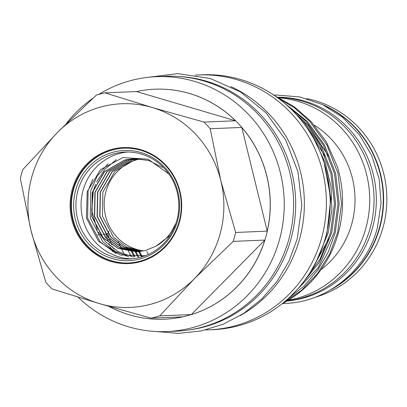 <?xml version="1.0" encoding="UTF-8"?>
<svg xmlns="http://www.w3.org/2000/svg" width="407" height="407" viewBox="0 0 407 407"><rect width="100%" height="100%" fill="white"/><g stroke="black" fill="none" stroke-linecap="round" stroke-linejoin="round"><path stroke-width="0.61" d="M278.139 97.242A102.081 98.123 87.6 0 1 372.705 227.198A102.081 98.123 87.6 0 1 287.037 301.012M370.406 227.294A102.081 98.123 87.6 0 1 287.337 300.834A102.081 98.123 -92.4 0 0 373.748 207.738A102.081 98.123 -92.4 0 0 302.416 101.221A102.081 98.123 -92.4 0 0 278.424 97.38A102.081 98.123 87.6 0 1 370.406 227.294M326.704 106.71A102.081 98.123 87.6 0 1 379.619 226.913A102.081 98.123 87.6 0 1 334.152 287.627M314.82 297.375A102.081 98.123 -92.4 0 0 383.216 226.765A102.081 98.123 -92.4 0 0 306.634 98.586M330.794 289.718A102.081 98.123 -92.4 0 0 379.975 226.897A102.081 98.123 -92.4 0 0 323.183 104.904M112.591 251.745A112.541 108.176 87.6 0 1 111.94 250.341M111.452 249.262A112.541 108.176 87.6 0 1 110.618 247.349M110.083 246.077A112.541 108.176 87.6 0 1 109.045 243.452M108.46 241.895A112.541 108.176 87.6 0 1 107.692 239.723M107.585 239.423A112.541 108.176 87.6 0 1 106.222 235.144M106.1 234.722A112.541 108.176 87.6 0 1 105.876 233.964M288.349 300.224A102.081 98.123 -92.4 0 0 369.576 205.108A102.081 98.123 -92.4 0 0 298.072 101.399A102.081 98.123 -92.4 0 0 279.421 97.873M78.088 297.181A127.544 122.599 -92.4 0 0 166.88 331.557L176.241 331.171A127.544 122.599 -92.4 0 0 289.046 238.568A127.544 122.599 -92.4 0 0 165.746 76.297L156.385 76.684A127.544 122.599 -92.4 0 0 98.794 94.393M166.88 331.557A127.544 122.599 -92.4 0 0 279.68 238.955A127.544 122.599 -92.4 0 0 156.385 76.684M164.352 319.205A115.105 110.638 -92.4 0 0 164.387 319.205A115.105 110.638 -92.4 0 0 266.188 235.638A115.105 110.638 -92.4 0 0 154.914 89.194A115.105 110.638 -92.4 0 0 154.879 89.199M151.053 318.152L99.45 303.627L52.045 288.934A115.105 110.638 87.6 0 1 45.813 282.275L30.983 230.504L20.35 178.556A115.105 110.638 87.6 0 1 21.469 174.069A115.105 110.638 87.6 0 1 22.756 169.633L57.438 132.463L96.306 95.126A115.105 110.638 87.6 0 1 104.95 92.857L152.355 107.55L203.958 122.075A115.105 110.638 87.6 0 1 210.195 128.729L220.828 180.677A101.923 97.965 87.6 0 1 220.238 233.425A101.923 97.965 87.6 0 1 194.373 278.719A101.923 97.965 87.6 0 1 99.45 303.627A101.923 97.965 87.6 0 1 30.983 230.504A101.923 97.965 87.6 0 1 57.438 132.463A101.923 97.965 87.6 0 1 152.355 107.55A101.923 97.965 87.6 0 1 220.828 180.677L235.653 232.453A115.105 110.638 87.6 0 1 234.539 236.94A115.105 110.638 87.6 0 1 233.247 241.376L264.825 240.079A115.105 110.638 87.6 0 1 191.275 314.58L159.697 315.883A115.105 110.638 87.6 0 1 151.053 318.152L182.631 316.849A115.105 110.638 87.6 0 1 164.316 319.21A115.105 110.638 87.6 0 1 109.091 306.446M179.65 221.449A58.064 55.815 -92.4 0 0 140.975 149.735A58.064 55.815 -92.4 0 0 72.161 189.733A58.064 55.815 -92.4 0 0 110.836 261.447A58.064 55.815 -92.4 0 0 179.65 221.449M179.228 221.266A57.423 55.194 -92.4 0 0 123.718 148.209A57.423 55.194 -92.4 0 0 72.934 189.901A57.423 55.194 -92.4 0 0 128.444 262.958A57.423 55.194 -92.4 0 0 179.228 221.266M123.987 148.199A57.423 55.194 -92.4 0 0 73.464 189.876A57.423 55.194 -92.4 0 0 128.709 262.947M177.65 220.619A55.138 53.002 -92.4 0 0 140.924 152.523A55.138 53.002 -92.4 0 0 75.58 190.501A55.138 53.002 -92.4 0 0 112.301 258.603A55.138 53.002 -92.4 0 0 177.65 220.619M176.923 220.151A53.531 51.455 -92.4 0 0 125.173 152.045A53.531 51.455 -92.4 0 0 77.829 190.908A53.531 51.455 -92.4 0 0 129.579 259.015A53.531 51.455 -92.4 0 0 176.923 220.151M127.747 152.004A53.531 51.455 -92.4 0 0 82.967 190.7A53.531 51.455 -92.4 0 0 132.143 258.842M168.854 173.993L148.082 159.178L122.934 157.59L100.615 169.551L87.22 191.626L86.406 218.04L98.519 241.239L120.146 254.996L145.391 255.733M170.258 235.266L156.029 246.154A46.622 44.811 -92.4 0 0 171.261 231.909L176.038 223.097M141.829 251.256L126.262 246.846L113.548 237.25L102.406 216.168L102.895 192.028L114.947 171.301L135.394 159.539L139.352 158.699M138.115 158.618L132.936 159.641L112.49 171.403L100.437 192.129L99.949 216.265L111.091 237.352L124.369 247.222L140.608 251.445M140.507 251.46L124.211 247.253L110.887 237.357L99.746 216.275L100.234 192.14L112.291 171.413L132.733 159.651L138.014 158.613M140.598 158.822A46.622 44.811 -92.4 0 0 105.845 191.906A46.622 44.811 -92.4 0 0 143.661 250.905M139.179 251.618L122.166 247.654L108.231 237.469L97.085 216.387L97.578 192.246L109.631 171.52L130.072 159.758L136.681 158.567M136.783 158.572L130.276 159.753L109.834 171.515L97.782 192.241L97.288 216.376L108.435 237.459L122.324 247.624L139.28 251.607M137.856 251.735L120.126 248.046L105.571 237.576L94.429 216.493L94.917 192.358L106.97 171.632L127.416 159.87L135.348 158.562M135.45 158.562L127.62 159.859L107.173 171.622L95.121 192.348L94.633 216.483L105.774 237.571L120.284 248.016L137.958 251.73L139.387 251.694L138.054 251.73M156.029 246.154L145.62 250.437L136.528 251.811L118.096 248.428L102.915 237.688L91.768 216.605L92.262 192.465L104.314 171.739L124.756 159.976L134.02 158.598L148.967 160.567L162.449 167.45M134.122 158.593L124.959 159.971L104.518 171.734L92.465 192.46L91.972 216.595L103.119 237.678L118.3 248.418L136.523 251.811M178.408 76.455A127.32 122.38 87.6 0 1 291.142 238.41A127.32 122.38 87.6 0 1 188.848 329.97M282.112 303.754A114.779 110.328 -92.4 0 0 338.466 232.56A114.779 110.328 -92.4 0 0 337.362 166.733L326.439 142.028L310.887 121.281L294.21 106.746L274.455 95.553M276.953 97.293L294.637 107.967L309.696 121.327L326.857 144.902L337.973 173.204L341.549 203.48L337.607 232.595L329.756 253.744L317.602 273.423L301.633 290.262L282.834 303.179M287.927 298.845L304.202 285.887L317.892 269.933L328.342 251.857L335.251 232.692L339.199 203.576L335.622 173.301L324.501 145.004L307.341 121.423L282.916 101.852M286.579 104.95L306.15 121.474L323.311 145.05L334.427 173.351L338.003 203.627L334.061 232.743L318.218 267.786L291.061 295.925M298.733 287.841L319.342 262.378L331.71 232.84L335.653 203.724L332.076 173.448L320.96 145.146L303.8 121.571L295.492 113.614M301.099 120.055L302.604 121.622L319.77 145.197L330.886 173.494L334.462 203.775L330.52 232.89L320.243 258.74L303.591 281.888M315.969 262.235L328.164 232.987L331.868 210.236L331.003 186.365L325.305 162.892L315.135 141.341M324.12 162.958L330.845 198.413L326.974 233.033L324.216 241.977M146.739 251.389A104.813 100.748 -92.4 0 0 148.423 254.446M305.209 120.487L290.049 108.12M107.911 233.786A110.465 106.176 -92.4 0 0 109.371 238.446M109.483 238.767A110.465 106.176 -92.4 0 0 110.699 242.16M110.79 242.404A110.465 106.176 -92.4 0 0 111.803 244.978M112.474 246.586A110.465 106.176 -92.4 0 0 113.37 248.636M113.879 249.756A110.465 106.176 -92.4 0 0 114.586 251.256M115.059 252.223A110.465 106.176 -92.4 0 0 115.598 253.307M205.8 329.909A127.544 122.599 -92.4 0 0 209.03 329.823L212.841 329.665A127.544 122.599 -92.4 0 0 325.646 237.062A127.544 122.599 -92.4 0 0 202.345 74.791L198.535 74.944A127.544 122.599 -92.4 0 0 195.309 75.122M209.03 329.823A127.544 122.599 -92.4 0 0 321.835 237.22A127.544 122.599 -92.4 0 0 198.535 74.944M240.318 315.542A127.544 122.599 -92.4 0 0 299.822 238.126A127.544 122.599 -92.4 0 0 230.896 86.605M131.085 255.83A102.951 98.957 87.6 0 1 128.592 251.394M128.566 251.348A102.951 98.957 87.6 0 1 128.241 250.727M128.21 250.666A102.951 98.957 87.6 0 1 127.757 249.791M127.717 249.705A102.951 98.957 87.6 0 1 127.132 248.535M127.076 248.423A102.951 98.957 87.6 0 1 126.338 246.881M118.305 241.707A102.951 98.957 -92.4 0 0 119.449 244.434M119.536 244.632A102.951 98.957 -92.4 0 0 120.477 246.713M120.548 246.861A102.951 98.957 -92.4 0 0 121.306 248.458M121.362 248.57A102.951 98.957 -92.4 0 0 121.968 249.791M122.014 249.878A102.951 98.957 -92.4 0 0 123.677 253.027M124.16 253.902A102.951 98.957 -92.4 0 0 124.593 254.66M125.046 255.438A102.951 98.957 -92.4 0 0 125.325 255.922M108.867 231.252L107.86 233.44M107.733 233.547L106.914 233.837M264.825 240.079L191.275 314.58M233.247 241.376L194.373 278.719L159.697 315.883M210.195 128.729L241.773 127.432L267.231 231.151L235.653 232.453M241.773 127.432A115.105 110.638 87.6 0 1 267.231 231.151M104.95 92.857L136.528 91.555L235.536 120.772L203.958 122.075M136.528 91.555A115.105 110.638 87.6 0 1 154.843 89.199A115.105 110.638 87.6 0 1 235.536 120.772M92.862 98.301A127.544 122.599 -92.4 0 0 66.275 123.631M320.96 269.729A86.808 83.44 -92.4 0 0 314.499 125.3M328.881 156.609L308.206 125.366L298.143 115.98M138.833 250.895L139.046 251.328M139.199 251.628L141.773 256.476M310.592 271.764L328.764 238.863M325.335 156.756L307.514 128.658M138.324 250.809L138.553 251.282M138.568 251.312L138.746 251.663M138.772 251.719L141.341 256.547M134.279 249.918L134.646 250.687M134.671 250.737L134.936 251.277M134.956 251.312L135.124 251.653M135.221 251.847L137.937 256.949M130.006 248.509L130.535 249.649M130.576 249.73L130.983 250.58M131.008 250.641L131.308 251.251M131.329 251.292L131.527 251.699M131.542 251.724L134.117 256.598M116.137 253.561L100.264 241.987L87.591 218.066L88.121 190.685L92.791 179.166M128.688 256.792L114.525 251.221L102.92 241.875L90.252 217.959L90.776 190.578L97.268 175.982L108.104 163.711M133.44 257.102L118.106 251.638L105.581 241.768L98.535 232.143M97.319 229.894L91.672 210.317L93.437 190.466L95.508 184.402M96.551 182.021L104.838 169.343L116.397 159.559M282.595 303.5L284.819 303.434C327.34 302.33 366.6 270.075 377.401 227.605L381.044 203.403L379.141 178.973L371.795 155.657L359.401 134.742L342.638 117.379L322.42 104.533L299.873 96.937L276.236 95.014L273.85 95.141M145.268 77.666L177.788 73.626L210.231 78.475L240.359 91.88L266.117 112.912L285.75 140.115L297.934 171.632L301.846 205.311L297.227 238.868L289.072 261.029L277.162 281.273L261.879 298.921L243.742 313.38L223.346 324.165L201.384 330.906L178.581 333.374L155.718 331.486M97.538 234.976L99.303 234.763M100.524 234.615L101.836 234.457M103.032 234.31L105.352 234.03M105.545 234.005L107.036 233.827M127.996 250.254L127.778 249.796M127.737 249.715L127.203 248.56M127.152 248.453L126.48 246.957M135.032 256.792L132.361 251.78M132.351 251.755L132.178 251.409M132.158 251.373L131.893 250.824M131.863 250.768L131.486 249.99M131.451 249.918L130.957 248.865M327.589 176.445L330.606 200.966L328.215 225.498M138.706 256.878L136.004 251.831M135.999 251.826L135.79 251.409M135.775 251.378L135.541 250.9M135.516 250.849L135.175 250.152M142.074 256.425L139.515 251.623M139.382 251.358L139.179 250.946"/></g></svg>
